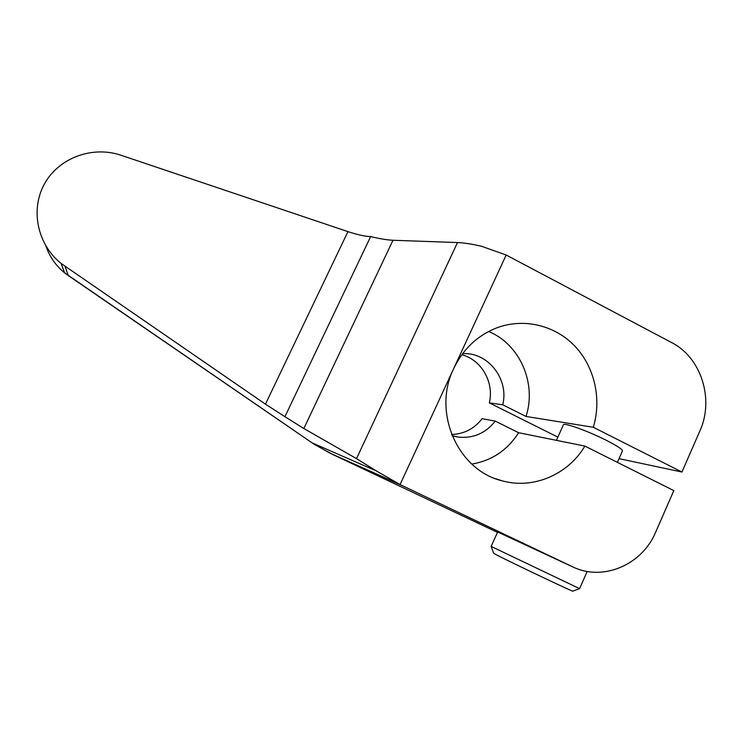 <?xml version="1.0" encoding="UTF-8"?>
<svg xmlns="http://www.w3.org/2000/svg" width="743" height="743" viewBox="0 0 743 743"><rect width="100%" height="100%" fill="white"/><g stroke="black" fill="none" stroke-linecap="round" stroke-linejoin="round"><path stroke-width="1.11" d="M400.059 484.585L572.296 566.658C602.619 581.862 642.101 565.024 655.688 532.109L673.817 490.603L584.899 446.088C567.977 474.731 532.917 489.693 501.776 480.721C457.474 470.022 432.194 411.91 453.685 368.584L400.059 484.585L376.571 471.053L312.041 442.828L314.726 444.63M314.679 444.593L332.632 454.447L497.476 532.369M566.788 564.132L497.643 531.988M619.03 458.654L681.935 472.028L699.869 430.986C714.432 399.26 701.197 357.467 671.588 342.542L506.178 255.016L481.148 246.147C471.526 243.992 463.641 242.794 457.493 242.562L392.982 240.258C387.27 240.017 379.822 238.791 370.636 236.571L284.931 416.702L303.841 428.507L356.51 458.635L457.493 242.562M681.935 472.028L593.304 427.271L526.016 416.451C536.892 383.379 519.821 344.195 488.625 331.489M506.178 255.016L453.685 368.584C463.27 348.736 477.888 335.074 497.513 327.579C524.419 317.828 555.225 325.471 574.933 346.201C594.623 366.986 601.858 399.14 593.304 427.271M376.571 471.053L356.51 458.635M265.455 404.155L347.947 231.63L121.025 155.259C92.569 145.535 59.05 157.692 44.636 183.605C30.026 209.396 37.308 244.493 61.093 263.44L265.455 404.155L284.931 416.702M347.947 231.63C357.662 234.816 365.222 236.469 370.636 236.571M579.633 588.67L491.132 546.421M579.577 588.688L572.723 591.103C576.828 593.685 509.921 561.894 496.408 554.826L493.686 553.256M584.899 446.088L518.642 432.723L495.284 421.114L482.114 418.68C474.257 428.767 464.096 434.033 451.642 434.479M563.259 425.107L563.5 424.578C565.219 422.813 589.013 431.497 606.585 440.441C618.037 446.32 623.293 449.905 622.337 451.187L617.387 462.36M557.854 437.135L489.34 402.892C494.336 382.413 481.492 359.788 461.802 354.736M462.61 353.649C488.03 351.903 509.234 379.199 502.732 404.786L489.34 402.892M502.732 404.786L526.016 416.451M495.284 421.114C485.532 433.383 473.068 438.695 457.902 437.06L452.143 435.751M471.814 464.069C491.792 460.679 507.404 450.23 518.642 432.723M45.964 246.128C49.586 256.762 55.799 265.66 64.604 272.83L311.846 442.698M402.437 485.746L332.632 454.447M565.219 563.417L572.296 566.658M68.207 275.523L65.096 266.431M332.743 454.493L333.263 454.614M303.841 428.507L392.982 240.258M61.093 263.44L64.604 272.83L68.17 275.495L311.995 442.8L329.613 452.979M398.87 483.99L329.502 452.924M497.801 531.635L491.104 546.486M587.184 571.432L579.586 588.642M493.733 553.396L491.188 546.532M556.414 440.339L563.5 424.578M457.902 437.06L452.097 435.621M501.776 480.721L495.395 478.631"/></g></svg>
